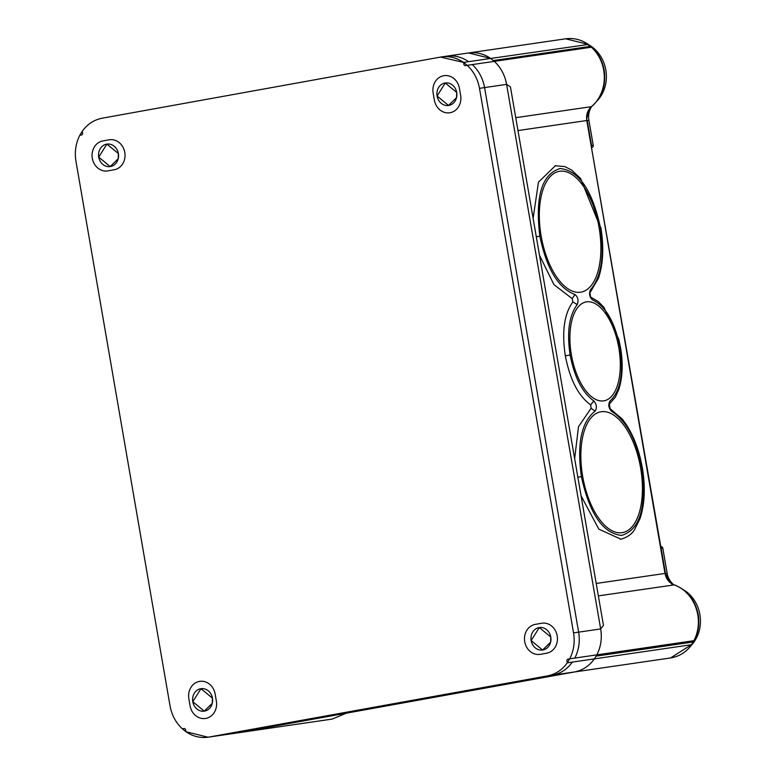 <?xml version="1.0" encoding="UTF-8"?>
<svg xmlns="http://www.w3.org/2000/svg" width="776" height="776" viewBox="0 0 776 776"><rect width="100%" height="100%" fill="white"/><g stroke="black" fill="none" stroke-linecap="round" stroke-linejoin="round"><path stroke-width="1.16" d="M571.388 354.816A50.246 23.969 -100.2 0 1 586.559 301.854A50.246 23.969 -100.2 0 1 618.831 347.89A50.246 23.969 -100.2 0 1 603.66 400.862A50.246 23.969 -100.2 0 1 571.388 354.816A50.246 23.969 -100.2 0 1 586.559 301.854A50.246 23.969 -100.2 0 1 618.831 347.89A50.246 23.969 -100.2 0 1 603.66 400.862A50.246 23.969 -100.2 0 1 571.388 354.816M599.082 227.513A61.372 29.275 79.8 0 0 559.661 171.273A61.372 29.275 79.8 0 0 541.134 235.972A61.372 29.275 79.8 0 0 580.555 292.212A61.372 29.275 79.8 0 0 599.082 227.513A61.372 29.275 -100.2 0 1 580.555 292.212A61.372 29.275 -100.2 0 1 541.134 235.972A61.372 29.275 -100.2 0 1 559.661 171.273A61.372 29.275 -100.2 0 1 599.082 227.513M582.669 476.435A61.372 29.275 79.8 0 0 622.09 532.675A61.372 29.275 79.8 0 0 640.617 467.976A61.372 29.275 79.8 0 0 601.196 411.736A61.372 29.275 79.8 0 0 582.669 476.435A61.372 29.275 -100.2 0 1 601.196 411.736A61.372 29.275 -100.2 0 1 640.617 467.976A61.372 29.275 -100.2 0 1 622.09 532.675A61.372 29.275 -100.2 0 1 582.669 476.435M555.441 165.666L538.457 182.166L533.122 218.231M539.533 255.352L553.938 284.627L572.154 298.615L572.901 301.961C564.21 313.717 561.688 331.672 565.316 355.815C570.001 379.803 578.45 396.158 590.672 404.859L591.089 408.254L578.479 426.742L574.657 458.684M581.069 495.806L598.82 529.154L621.023 539.233M553.822 338.103L603.456 625.417L600.663 628.938L506.602 84.371L600.663 628.938A37.684 33.116 -98.3 0 1 596.822 654.866L594.367 658.882L691.465 644.71L693.919 640.685L596.734 654.992M467.598 53.137A37.684 33.116 81.7 0 1 468.568 52.972A37.684 33.116 81.7 0 1 490.655 58.452L463.544 62.41L440.487 57.094C448.635 55.727 456.327 57.502 463.544 62.41L467.191 65.329L465.057 65.669L464 64.835L463.544 62.41L467.191 65.329C473.7 71.411 477.793 79.084 479.49 88.328L573.551 632.896C575.064 642.188 573.774 650.822 569.71 658.824L567.256 662.84L566.878 660.405L567.586 659.251L569.71 658.824C573.774 650.822 575.064 642.188 573.551 632.896L479.49 88.328C477.793 79.084 473.7 71.411 467.191 65.329L494.302 61.372A37.684 33.116 81.7 0 1 506.602 84.371L510.443 86.931L553.792 338.113M694.248 640.656C698.448 632.479 699.739 623.7 698.128 614.32L697.692 614.359A37.684 33.116 -98.3 0 1 693.909 640.685L596.822 654.866C600.886 646.864 602.176 638.221 600.663 628.938L573.551 632.896M479.49 88.328L506.602 84.371C504.904 75.127 500.811 67.454 494.302 61.372L591.399 47.2A37.684 33.116 81.7 0 1 603.767 70.606A37.684 33.116 81.7 0 1 591.448 106.642L515.749 117.69M591.603 145.888A1.794 1.581 -99.3 0 0 591.574 145.616L587.238 120.552L588.906 120.309L593.242 145.374L591.564 145.616M670.59 657.941C679.427 656.496 686.566 651.956 692.008 644.332L670.61 657.941L573.997 672.045M591.409 47.191L589.673 46.482L587.752 44.271L565.665 38.81C573.765 37.733 581.331 39.615 588.353 44.455L490.655 58.452L468.568 52.972L565.665 38.8M591.991 147.421L591.991 147.421A1.794 1.581 -98.3 0 0 593.242 145.374M596.036 656.147L692.551 642.062M673.345 584.425A17.77 15.617 81.7 0 1 667.137 573.212L662.811 548.157A1.794 1.581 -98.3 0 0 660.948 546.663L660.997 546.653M591.506 106.748A17.77 15.617 -98.3 0 0 588.906 120.309M597.268 100.696A34.27 30.119 -98.3 0 0 588.722 44.785M683.21 589.595A34.27 30.119 81.7 0 1 691.358 645.234M209.025 737.045L547.371 675.915L209.025 737.045C200.868 738.403 193.185 736.637 185.959 731.72L182.311 728.8C175.812 722.718 171.709 715.045 170.022 705.801L75.951 161.233C74.447 151.951 75.728 143.308 79.802 135.315L82.246 131.29C87.387 124.15 94.022 119.795 102.131 118.214L440.487 57.094L102.131 118.214C94.012 119.795 87.387 124.15 82.246 131.29L82.634 133.724L81.926 134.888L79.802 135.315C75.728 143.308 74.447 151.951 75.951 161.233L170.022 705.801C171.709 715.055 175.812 722.718 182.311 728.8L184.455 728.46L185.503 729.304L185.959 731.72L208.055 737.2L236.137 733.087A37.684 33.116 81.7 0 1 235.167 733.242L573.968 672.055M493.284 60.557L589.673 46.482M547.371 675.915C555.49 674.344 562.115 669.979 567.256 662.84C562.115 669.979 555.49 674.344 547.371 675.915L574.482 671.958A37.684 33.116 -98.3 0 0 594.367 658.882L567.256 662.84L594.367 658.882C589.226 666.021 582.601 670.386 574.482 671.958L236.137 733.087M437.082 95.991A11.349 9.972 -98.3 0 0 448.829 105.41A11.349 9.972 -98.3 0 0 456.715 92.451A11.349 9.972 -98.3 0 0 444.968 83.032A11.349 9.972 -98.3 0 0 437.082 95.991L445.259 82.993L456.715 92.451L456.54 97.64L448.538 105.449L437.082 95.991M118.369 153.57A11.349 9.972 -98.3 0 0 106.613 144.161A11.349 9.972 -98.3 0 0 98.727 157.121A11.349 9.972 -98.3 0 0 110.483 166.53A11.349 9.972 -98.3 0 0 118.369 153.57L118.194 158.76L110.182 166.578L98.727 157.121L106.904 144.113L118.369 153.57M531.143 640.559A11.349 9.972 -98.3 0 0 542.89 649.978A11.349 9.972 -98.3 0 0 550.776 637.018A11.349 9.972 -98.3 0 0 539.029 627.6A11.349 9.972 -98.3 0 0 531.143 640.559L539.32 627.561L550.776 637.018L550.601 642.208L542.599 650.016L531.143 640.559M192.787 701.688A11.349 9.972 -98.3 0 0 204.544 711.097A11.349 9.972 -98.3 0 0 212.43 698.138A11.349 9.972 -98.3 0 0 200.674 688.729A11.349 9.972 -98.3 0 0 192.787 701.688L200.974 688.681L212.43 698.138L212.255 703.328L204.253 711.146L192.787 701.688M214.108 736.298L552.454 675.178A37.684 33.116 81.7 0 0 572.339 662.103M472.274 64.583A37.684 33.116 81.7 0 1 484.573 87.591L578.634 632.159A37.684 33.116 81.7 0 1 574.793 658.077M445.57 56.347A37.684 33.116 81.7 0 1 468.626 61.663M569.71 658.824L596.822 654.866L569.71 658.824L567.256 662.84M463.544 62.41L490.655 58.452L494.302 61.372L467.191 65.329M79.802 135.315L82.246 131.29M185.959 731.72L182.311 728.8M541.483 623.264L535.275 624.379A15.19 13.347 81.7 0 0 524.721 641.723A15.19 13.347 81.7 0 0 540.445 654.313L546.653 653.198A15.19 13.347 81.7 0 0 557.207 635.854A15.19 13.347 81.7 0 0 541.483 623.264M215.136 694.006L216.358 701.077A15.19 13.347 81.7 0 1 205.805 718.411A15.19 13.347 81.7 0 1 190.081 705.82L188.859 698.749A15.19 13.347 81.7 0 1 199.413 681.406A15.19 13.347 81.7 0 1 215.136 694.006M114.237 169.75L108.029 170.875A15.19 13.347 81.7 0 1 92.305 158.275A15.19 13.347 81.7 0 1 102.859 140.941L109.067 139.816A15.19 13.347 81.7 0 1 124.791 152.406A15.19 13.347 81.7 0 1 114.237 169.75M459.421 88.309L460.643 95.38A15.19 13.347 81.7 0 1 450.09 112.724A15.19 13.347 81.7 0 1 434.366 100.133L433.144 93.062A15.19 13.347 81.7 0 1 443.697 75.718A15.19 13.347 81.7 0 1 459.421 88.309M517.98 130.562L586.782 120.522C585.987 114.799 587.548 110.173 591.448 106.642L589.556 108.96C586.86 116.924 586.084 120.755 587.219 120.474M697.692 614.369A37.684 33.116 -98.3 0 0 674.043 584.823C669.193 582.873 666.186 579.071 665.013 573.415L586.782 120.522L665.439 573.367L596.21 583.465M698.128 614.32C695.024 599.829 687.119 590.002 674.402 584.861L598.354 595.881M661.142 548.36L665.468 573.454L667.137 573.212M591.807 106.487C602.011 97.223 606.143 85.244 604.203 70.548L603.767 70.606M665.711 574.638A17.741 15.588 81.7 0 1 665.468 573.454M698.778 620.334A34.299 30.138 -98.3 0 0 697.682 612.206M604.679 74.952A34.299 30.138 -98.3 0 0 603.456 66.998M600.352 227.329C604.601 256.129 601.313 276.945 590.478 289.768C588.829 293.716 589.488 297.092 592.466 299.885C605.649 306.025 614.864 321.962 620.102 347.706C623.797 373.673 620.412 391.463 609.936 401.056C608.044 404.558 608.559 407.953 611.459 411.231C626.087 420.34 636.223 439.197 641.888 467.792C646.738 507.358 639.967 529.901 621.566 535.43C602.903 533.384 589.517 513.78 581.399 476.619C576.82 443.697 581.399 421.863 595.124 411.115C597.132 407.866 596.715 404.48 593.863 400.94C582.417 392.782 574.502 377.475 570.117 355.01C566.713 332.39 569.08 315.58 577.218 304.57C578.741 300.39 577.994 297.053 574.987 294.54C558.313 288.226 546.605 268.768 539.863 236.166C535.013 196.6 541.784 174.047 560.175 168.518C578.847 170.565 592.233 190.168 600.352 227.329L580.555 178.451L571.602 170.041L564.783 166.568L554.976 165.744M662.811 548.157L661.133 548.399M346.241 713.192L332.283 719.061L346.038 713.231M590.109 292.649L590.478 289.768M590.924 297.227L592.466 299.885M620.567 539.33C627.435 537.254 632.11 533.995 634.593 529.542L640.132 518.329C644.788 503.847 645.516 486.979 642.324 467.734L640.365 458.383C636.31 442.136 630.199 428.963 622.051 418.875L610.023 408.613L609.383 404.053L608.976 404.5L615.397 397.089L618.773 389.542C622.595 377.543 623.186 363.585 620.538 347.658L620.102 347.706M609.354 404.15L609.936 401.056M610.208 408.719L611.459 411.231M577.848 477.201L581.399 476.619M591.089 408.254L595.124 411.115M590.672 404.859L593.863 400.94M565.316 355.815L570.117 355.01M572.901 301.961L577.218 304.57M572.154 298.615L574.987 294.54M536.323 236.748L539.863 236.166M604.203 70.548C602.574 61.178 598.422 53.379 591.729 47.152M208.055 737.2L332.264 719.071M674.402 584.861C672.297 585.754 669.31 581.922 665.439 573.367M590.546 297.053L589.944 292.843L598.461 278.235C603.243 263.772 604.019 246.787 600.789 227.281M620.538 347.658L618.744 339.199L603.922 307.315L598.325 301.592L590.895 297.179M441.457 56.929L468.568 52.972"/></g></svg>
